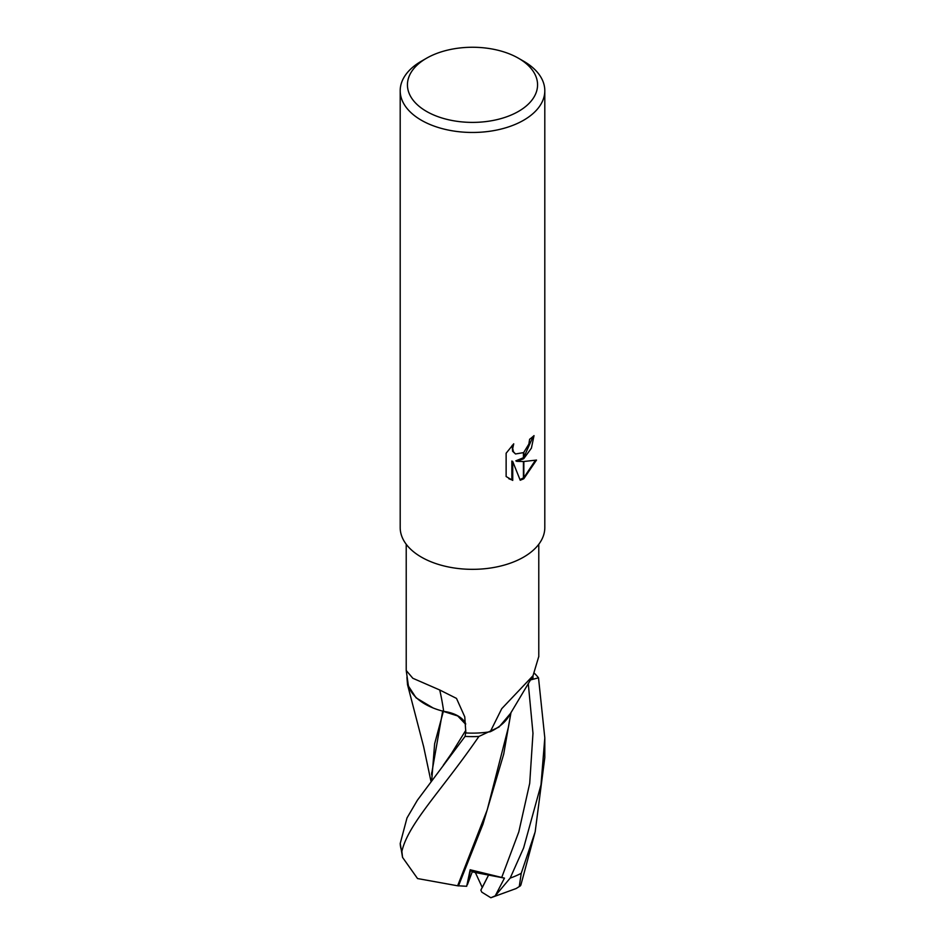 <?xml version="1.0" encoding="UTF-8"?>
<svg xmlns="http://www.w3.org/2000/svg" width="945" height="945" viewBox="0 0 945 945"><rect width="100%" height="100%" fill="white"/><g stroke="black" fill="none" stroke-linecap="round" stroke-linejoin="round"><path stroke-width="1.42" d="M465.613 723.61A29.401 16.975 -0 0 0 443.666 711.361A59.783 34.516 180 0 1 408.323 685.326L406.22 670.489L412.835 678.274L439.72 689.98L456.494 698.402L464.763 716.83L465.85 732.942A66.28 38.261 180 0 0 490.266 731.737L501.736 708.679L533.027 675.699L538.78 656.48M530.358 679.963L538.508 677.825L544.804 737.88L541.001 784.822L523.624 847.913L510.182 878.094L495.227 895.86L504.465 878.118L470.161 869.766L466.676 886.28L470.527 870.121L488.565 875.07L482.281 887.532L475.359 872.53L472.276 871.774L470.527 870.121L467.444 884.567L472.276 871.774M518.51 111.392A65.075 37.576 180 0 1 426.49 111.392A65.075 37.576 180 0 1 426.49 58.259L426.49 58.259A65.075 37.576 180 0 1 518.51 58.259A65.075 37.576 180 0 1 518.51 111.392M421.375 61.201L426.49 58.259L421.375 61.201A72.304 41.745 180 0 0 400.196 90.72A72.304 41.745 180 0 0 444.835 129.288A72.304 41.745 180 0 0 523.624 120.239A72.304 41.745 180 0 0 544.804 90.72A72.304 41.745 180 0 0 523.624 61.201L518.51 58.259M544.804 90.72L544.804 527.593A72.304 41.745 180 0 1 523.624 557.113A72.304 41.745 180 0 1 444.835 566.161A72.304 41.745 180 0 1 400.196 527.593L400.196 90.72M516.702 461.325L523.424 461.514L523.424 478.926L520.222 480.237L512.733 461.526L512.733 480.403L506.13 476.528L506.13 453.234L513.726 443.819L512.71 448.438L513.442 451.757L515.509 453.966L523.412 452.631L523.424 458.868L516.702 461.325L515.84 460.829L523.424 457.746M523.424 452.643A11.553 6.674 120 0 0 523.837 452.289L528.857 444.115L529.613 439.283A72.304 41.745 0 0 0 534.019 435.621L531.409 448.143L523.837 458.573A19.006 10.974 -60 0 1 523.424 458.868M523.837 478.69L523.837 461.514L536.512 460.061L523.837 478.69A26.165 15.108 -60 0 1 523.424 478.926M523.837 457.404L533.11 436.448M523.837 458.573L523.837 452.289M515.509 453.966L512.58 451.261L512.155 445.414M508.812 478.725L511.859 479.906L511.859 461.03L512.733 461.526M519.963 479.564L523.424 477.946M523.837 477.674L535.378 460.345M511.859 479.906L512.733 480.403M532.968 675.805L532.933 679.16L530.464 679.809M533.027 675.699L509.119 715.778A59.783 34.516 180 0 1 490.266 731.737M443.666 711.361A1060.503 274.499 118.2 0 0 439.72 689.98M504.465 878.118L475.359 872.53M534.858 833.018L520.837 885.17L519.372 885.831L521.238 873.298L535.177 831.813L544.804 757.583L544.804 737.88M430.932 781.113L423.643 746.704L407.531 684.688L406.929 677.281A72.304 41.745 180 0 1 407.118 677.045M511.021 712.424L508.445 727.071L487.23 809.853L457.628 885.796L417.548 878.555L402.546 857.387L401.873 851.421C408.382 823.237 441.303 791.154 478.902 736.45L499.007 727.048L510.359 713.593M466.676 886.28L457.368 885.748M458.467 885.949L482.966 824.146L503.709 754.11L510.229 716.582M465.826 731.891L465.07 736.391L417.406 800.191L407 817.945L400.219 843.483L402.546 857.387M431.747 780.038L434.629 743.809L443.347 711.396L457.734 715.967L465.649 724.283M442.484 710.888L443.347 711.396M442.673 711.112L431.652 773.731M407.531 684.688L416.095 697.847L433.058 707.947M478.902 736.45A72.304 41.745 180 0 1 465.07 736.391M534.421 673.324A72.304 41.745 180 0 1 538.508 677.825M495.227 895.86L490.845 897.75L481.796 892.151L480.863 890.131L488.565 875.07L470.161 869.766M521.238 873.298A72.304 41.745 180 0 1 510.182 878.094M501.689 877.527L518.793 831.931L529.708 783.322L532.98 733.296L528.255 683.365M451.415 753.59L465.79 730.308M401.873 851.421A72.304 41.745 180 0 1 400.219 843.483M406.22 670.454L406.22 544.285M538.78 656.775L538.78 544.285M490.845 897.75L516.135 888.536L520.317 885.914M443.359 765.131L451.45 753.543M431.652 774.924L431.641 772.726"/></g></svg>
